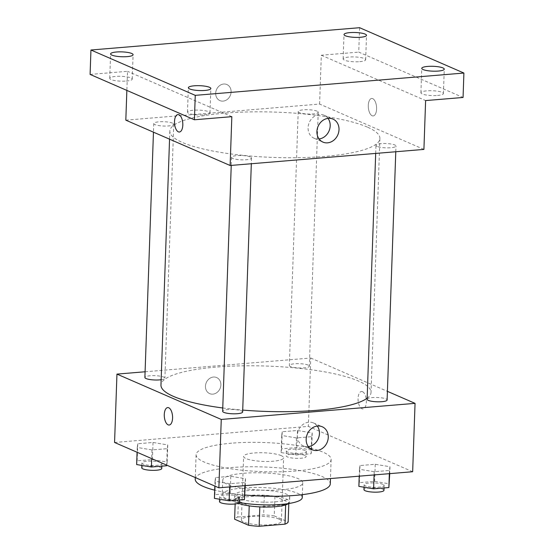 <?xml version="1.0" encoding="UTF-8"?>
<svg xmlns="http://www.w3.org/2000/svg" width="554" height="554" viewBox="0 0 554 554"><rect width="100%" height="100%" fill="white"/><g stroke="black" fill="none" stroke-linecap="round" stroke-linejoin="round"><path stroke-width="0.42" stroke-dasharray="2.77 2.08" d="M281.231 455.637A20.02 4.321 2 0 0 258.794 452.743A20.02 4.321 2 0 0 243.608 456.406A20.02 4.321 2 0 0 263.462 461.42A20.02 4.321 2 0 0 283.62 457.798A20.02 4.321 2 0 0 281.231 455.637M279.015 519.126A20.02 4.321 2 0 0 256.578 516.231A20.02 4.321 2 0 0 241.392 519.887A20.02 4.321 2 0 0 261.246 524.908A20.02 4.321 2 0 0 281.404 521.286A20.02 4.321 2 0 0 279.015 519.126M237.804 517.027L263.649 514.881A26.883 5.803 2 0 1 274.258 515.919L274.943 496.384A26.883 5.803 2 0 0 264.334 495.345L238.49 497.492L237.804 517.027A26.883 5.803 2 0 0 234.619 519.209M274.258 515.919L288.17 521.965M264.334 495.345L263.649 514.881M274.943 496.384L288.849 502.436L288.814 503.524M238.49 497.492A26.883 5.803 2 0 0 235.305 499.673L235.152 503.946M288.849 502.436A26.883 5.803 2 0 1 285.67 504.618L259.826 506.765A26.883 5.803 2 0 1 249.217 505.726L235.305 499.673M238.358 503.274A27.527 5.942 -178 0 1 234.571 500.096A27.527 5.942 -178 0 1 249.037 495.387A27.527 5.942 -178 0 1 289.583 502.014A27.527 5.942 -178 0 1 288.53 503.565M249.21 490.505A27.527 5.942 2 0 0 234.737 495.214A27.527 5.942 2 0 0 262.042 502.111A27.527 5.942 2 0 0 289.756 497.132A27.527 5.942 2 0 0 286.473 494.161A27.527 5.942 2 0 0 249.21 490.505M239.453 502.52A40.033 8.642 -178 0 1 222.237 494.77A40.033 8.642 -178 0 1 243.282 487.929A40.033 8.642 -178 0 1 302.262 497.568M243.795 473.275A40.033 8.642 -178 0 1 302.775 482.915A40.033 8.642 -178 0 1 262.457 490.158A40.033 8.642 -178 0 1 222.75 480.124A40.033 8.642 -178 0 1 243.795 473.275M195.237 479.162A67.56 14.584 -178 0 1 230.755 467.604A67.56 14.584 -178 0 1 330.281 483.877M244.951 494.999A67.56 14.584 -178 0 1 214.696 490.165M231.607 443.186A67.56 14.584 2 0 0 196.095 454.744A67.56 14.584 2 0 0 263.102 471.676A67.56 14.584 2 0 0 331.133 459.46A67.56 14.584 2 0 0 323.072 452.168A67.56 14.584 2 0 0 231.607 443.186M137.247 447.466L137.766 443.74L153.022 442.473L167.758 444.931L167.246 448.657L151.99 449.924L137.247 447.466L137.766 443.74L153.022 442.473L167.758 444.931L167.246 448.657L151.99 449.924L137.247 447.466L137.08 452.258M215.007 481.267L215.527 477.541L230.783 476.274L245.519 478.732L245.007 482.458L229.751 483.725L215.007 481.267L215.527 477.541L230.783 476.274L245.519 478.732L245.007 482.458L229.751 483.725L215.007 481.267L214.841 486.066M114.567 442.473L308.349 426.386L412.661 471.731M281.702 435.472L282.221 431.746L297.477 430.479L312.221 432.937L311.701 436.663L296.445 437.93L281.702 435.472L282.221 431.746L297.477 430.479L312.221 432.937L311.701 436.663L296.445 437.93L281.702 435.472L281.107 452.563L281.626 448.837L296.882 447.57L311.618 450.028L311.106 453.754L295.85 455.021L281.107 452.563M359.463 469.273L359.982 465.547L375.238 464.28L389.974 466.738L389.462 470.464L374.206 471.731L359.463 469.273L359.982 465.547L375.238 464.28L389.974 466.738L389.462 470.464L374.206 471.731L359.463 469.273L359.221 476.17M145.086 371.769L310.739 358.016L308.349 426.386M220.873 384.954A8.76 7.5 113.5 0 0 216.656 377.558A8.76 7.5 113.5 0 0 206.282 382.599A8.76 7.5 113.5 0 0 209.668 393.624A8.76 7.5 113.5 0 0 220.873 384.954A8.76 7.5 113.5 0 0 216.656 377.558A8.76 7.5 113.5 0 0 206.289 382.599A8.76 7.5 113.5 0 0 209.675 393.624A8.76 7.5 113.5 0 0 220.873 384.954M367.143 398.222A105.094 22.686 2 0 0 371.035 392.398A105.094 22.686 2 0 0 358.486 381.055A105.094 22.686 2 0 0 240.713 365.862A105.094 22.686 2 0 0 160.965 385.065M222.763 407.979A105.094 22.686 2 0 0 242.721 410.092M310.739 358.016L387.412 391.346M242.652 411.982A10.007 2.161 2 0 0 241.461 410.902A10.007 2.161 2 0 0 230.242 409.454A10.007 2.161 2 0 0 222.646 411.283M161.152 379.719A10.007 2.161 2 0 0 164.898 378.174A10.007 2.161 2 0 0 163.7 377.094A10.007 2.161 2 0 0 152.482 375.647A10.007 2.161 2 0 0 144.892 377.475M308.156 365.1A10.007 2.161 2 0 0 296.944 363.653A10.007 2.161 2 0 0 289.347 365.481A10.007 2.161 2 0 0 299.271 367.988A10.007 2.161 2 0 0 309.354 366.18A10.007 2.161 2 0 0 308.156 365.1M367.108 399.289A10.007 2.161 -178 0 1 377.184 397.474A10.007 2.161 -178 0 1 387.108 399.988M362.51 391.671A8.76 4.107 -94.7 0 0 361.485 391.491A8.76 4.107 -94.7 0 0 358.113 400.563A8.76 4.107 -94.7 0 0 362.932 408.949A8.76 4.107 -94.7 0 0 366.36 400.957A8.76 4.107 -94.7 0 0 362.51 391.671M362.503 391.678A8.76 4.107 -94.7 0 0 361.478 391.491A8.76 4.107 -94.7 0 0 358.113 400.563A8.76 4.107 -94.7 0 0 362.932 408.949A8.76 4.107 -94.7 0 0 366.36 400.957A8.76 4.107 -94.7 0 0 362.503 391.678M167.703 407.585L167.703 407.585A8.76 4.107 85.3 0 1 172.523 415.971A8.76 4.107 85.3 0 1 169.157 425.036A8.76 4.107 85.3 0 1 169.15 425.036L169.15 425.036M308.336 446.642A12.555 10.748 -66.5 0 1 303.391 445.942A12.555 10.748 -66.5 0 1 298.544 430.146A12.555 10.748 -66.5 0 1 313.405 422.917A12.555 10.748 -66.5 0 1 317.283 426.054M367.357 127.101A105.094 22.686 2 0 0 249.584 111.908A105.094 22.686 2 0 0 169.836 131.111A105.094 22.686 2 0 0 274.078 157.454A105.094 22.686 2 0 0 379.899 138.452A105.094 22.686 2 0 0 367.357 127.101M377.17 146.415A10.007 2.161 -178 0 1 375.972 145.335A10.007 2.161 -178 0 1 386.048 143.528A10.007 2.161 -178 0 1 395.978 146.034A10.007 2.161 -178 0 1 388.382 147.863A10.007 2.161 -178 0 1 377.17 146.415M172.571 123.147A10.007 2.161 2 0 0 161.352 121.7A10.007 2.161 2 0 0 153.756 123.528A10.007 2.161 2 0 0 163.686 126.035A10.007 2.161 2 0 0 173.762 124.228A10.007 2.161 2 0 0 172.571 123.147M317.026 111.153A10.007 2.161 2 0 0 305.808 109.706A10.007 2.161 2 0 0 298.211 111.534A10.007 2.161 2 0 0 308.142 114.041A10.007 2.161 2 0 0 318.218 112.233A10.007 2.161 2 0 0 317.026 111.153M250.325 156.948A10.007 2.161 2 0 0 239.113 155.501A10.007 2.161 2 0 0 231.517 157.329A10.007 2.161 2 0 0 241.447 159.843A10.007 2.161 2 0 0 251.523 158.028A10.007 2.161 2 0 0 250.325 156.948M125.82 120.156L319.603 104.062L423.914 149.414M90.094 74.423L127.524 71.314L126.859 90.406M359.594 27.7L358.743 52.118L463.054 97.469M319.603 104.062L321.313 55.227L358.743 52.118M231.101 91.936A8.76 7.5 113.5 0 0 226.884 84.54A8.76 7.5 113.5 0 0 216.517 89.582A8.76 7.5 113.5 0 0 219.903 100.606A8.76 7.5 113.5 0 0 231.101 91.936A8.76 7.5 113.5 0 0 226.891 84.54A8.76 7.5 113.5 0 0 216.517 89.582A8.76 7.5 113.5 0 0 219.903 100.606A8.76 7.5 113.5 0 0 231.101 91.936M231.835 116.665L127.524 71.314M321.313 55.227L425.617 100.572M372.738 98.654A8.76 4.107 -94.7 0 0 371.72 98.473A8.76 4.107 -94.7 0 0 368.348 107.545A8.76 4.107 -94.7 0 0 373.167 115.931A8.76 4.107 -94.7 0 0 376.595 107.94A8.76 4.107 -94.7 0 0 372.738 98.654A8.76 4.107 -94.7 0 0 371.713 98.473A8.76 4.107 -94.7 0 0 368.341 107.545A8.76 4.107 -94.7 0 0 373.161 115.931A8.76 4.107 -94.7 0 0 376.595 107.94A8.76 4.107 -94.7 0 0 372.738 98.654M177.938 114.56L177.938 114.56A8.76 4.107 85.3 0 1 182.758 122.953A8.76 4.107 85.3 0 1 179.385 132.018L179.385 132.018M319.076 138.971A12.555 10.748 -66.5 0 1 314.139 138.271A12.555 10.748 -66.5 0 1 309.284 122.476A12.555 10.748 -66.5 0 1 324.145 115.253A12.555 10.748 -66.5 0 1 328.03 118.383M126.319 81.05A11.26 2.431 2 0 0 132.24 79.125A11.26 2.431 2 0 0 121.07 76.307A11.26 2.431 2 0 0 109.734 78.343A11.26 2.431 2 0 0 126.319 81.05M204.08 114.858A11.26 2.431 2 0 0 209.994 112.933A11.26 2.431 2 0 0 198.831 110.108A11.26 2.431 2 0 0 187.487 112.143A11.26 2.431 2 0 0 204.08 114.858M359.74 61.674A11.26 2.431 2 0 0 365.661 59.742A11.26 2.431 2 0 0 354.491 56.924A11.26 2.431 2 0 0 343.148 58.959A11.26 2.431 2 0 0 359.74 61.674M437.501 95.475A11.26 2.431 2 0 0 443.415 93.55A11.26 2.431 2 0 0 432.245 90.731A11.26 2.431 2 0 0 420.908 92.767A11.26 2.431 2 0 0 437.501 95.475M358.867 486.364L359.38 482.645L374.642 481.378L389.379 483.836M382.932 484.369A10.007 2.161 2 0 0 371.713 482.922A10.007 2.161 2 0 0 364.123 484.75A10.007 2.161 2 0 0 374.047 487.257A10.007 2.161 2 0 0 384.13 485.449A10.007 2.161 2 0 0 382.932 484.369M359.982 465.547L359.38 482.645M375.238 464.28L374.642 481.378M389.974 466.738L389.739 473.635M389.462 470.464L389.351 473.67M374.206 471.731L374.095 474.93M383.957 490.332A10.007 2.161 2 0 0 382.759 489.251A10.007 2.161 2 0 0 371.547 487.804A10.007 2.161 2 0 0 363.95 489.632M214.412 498.358L214.924 494.639L230.18 493.372L244.923 495.83M238.476 496.363A10.007 2.161 2 0 0 227.258 494.916A10.007 2.161 2 0 0 219.661 496.744A10.007 2.161 2 0 0 229.591 499.251A10.007 2.161 2 0 0 239.667 497.444A10.007 2.161 2 0 0 238.476 496.363M215.527 477.541L214.924 494.639M230.783 476.274L230.18 493.372M245.519 478.732L245.277 485.629M245.007 482.458L244.896 485.657M229.751 483.725L229.633 486.924M239.501 502.326A10.007 2.161 2 0 0 238.303 501.245A10.007 2.161 2 0 0 227.092 499.798A10.007 2.161 2 0 0 219.495 501.626M305.171 450.561A10.007 2.161 2 0 0 293.959 449.114A10.007 2.161 2 0 0 286.363 450.949A10.007 2.161 2 0 0 296.286 453.456A10.007 2.161 2 0 0 306.369 451.642A10.007 2.161 2 0 0 305.171 450.561M282.221 431.746L281.626 448.837M297.477 430.479L296.882 447.57M312.221 432.937L311.618 450.028M311.701 436.663L311.106 453.754M296.445 437.93L295.85 455.021M305.005 455.45A10.007 2.161 2 0 0 293.786 454.003A10.007 2.161 2 0 0 286.189 455.831A10.007 2.161 2 0 0 296.12 458.338A10.007 2.161 2 0 0 306.196 456.531A10.007 2.161 2 0 0 305.005 455.45M136.651 464.557L137.17 460.831L152.426 459.564L167.163 462.022L166.733 465.152M160.715 462.555A10.007 2.161 2 0 0 149.497 461.108A10.007 2.161 2 0 0 141.907 462.943A10.007 2.161 2 0 0 151.831 465.45A10.007 2.161 2 0 0 161.913 463.636A10.007 2.161 2 0 0 160.715 462.555M137.766 443.74L137.17 460.831M153.022 442.473L152.426 459.564M167.758 444.931L167.163 462.022M167.246 448.657L166.671 465.125M151.99 449.924L151.685 458.608M161.74 468.525A10.007 2.161 2 0 0 160.549 467.444A10.007 2.161 2 0 0 149.331 465.997A10.007 2.161 2 0 0 141.734 467.825M281.404 521.286L283.62 457.798M241.392 519.887L243.608 456.406M234.737 495.214L234.571 500.096M289.756 497.132L289.583 502.014M222.75 480.124L222.237 494.77M302.775 482.915L302.359 494.66M196.095 454.744L195.292 477.569M331.133 459.46L330.468 478.552M303.391 445.942L312.214 449.779M313.405 422.917L322.22 426.753M169.836 131.111L169.552 139.165M379.899 138.452L371.035 392.398M395.778 151.748L395.978 146.034M375.688 153.416L375.972 145.335M153.756 123.528L153.458 132.164M173.762 124.228L164.898 378.174M298.211 111.534L289.347 365.481M318.218 112.233L309.354 366.18M231.517 157.329L231.233 165.411M251.523 158.028L251.322 163.742M314.139 138.271L322.954 142.108M324.145 115.253L332.968 119.082M132.24 79.125L133.092 54.708M109.734 78.343L110.585 53.925M365.661 59.742L366.513 35.324M343.148 58.959L344.006 34.542M443.415 93.55L444.266 69.132M420.908 92.767L421.76 68.343M209.994 112.933L210.852 88.515M187.487 112.143L188.339 87.726M364.123 484.75L364.033 487.229M384.13 485.449L384.04 487.956M219.661 496.744L219.578 499.223M239.667 497.444L239.584 499.95M286.363 450.949L286.189 455.831M306.369 451.642L306.196 456.531M141.907 462.943L141.817 465.415M161.913 463.636L161.823 466.149"/><path stroke-width="0.83" d="M285.656 504.902L284.985 524.153L259.14 526.3A26.883 5.803 2 0 1 248.531 525.261L234.619 519.209L235.152 503.946M284.985 524.153A26.883 5.803 2 0 0 288.17 521.965L288.814 503.524M288.53 503.565A27.527 5.942 -178 0 1 265.553 507.069A27.527 5.942 -178 0 1 238.358 503.274M259.819 506.903L259.14 526.3M249.21 505.878L248.531 525.261M302.359 494.66L302.262 497.568A40.033 8.642 -178 0 1 280.677 504.459A40.033 8.642 -178 0 1 239.453 502.52M330.468 478.552L330.281 483.877A67.56 14.584 -178 0 1 244.951 494.999M214.696 490.165A67.56 14.584 -178 0 1 195.237 479.162L195.292 477.569M387.412 391.346L415.05 403.36L412.661 471.731L218.878 487.818L114.567 442.473L116.956 374.102L145.086 371.769M169.552 139.165L160.965 385.065A105.094 22.686 2 0 0 222.763 407.979M242.721 410.092A105.094 22.686 2 0 0 367.143 398.222M415.05 403.36L221.261 419.447L116.956 374.102M231.233 165.411L222.646 411.283A10.007 2.161 2 0 0 232.576 413.79A10.007 2.161 2 0 0 242.652 411.982L251.322 163.742M153.458 132.164L144.892 377.475A10.007 2.161 2 0 0 150.536 379.629A10.007 2.161 2 0 0 161.152 379.719M395.778 151.748L387.108 399.988A10.007 2.161 -178 0 1 379.518 401.816A10.007 2.161 -178 0 1 368.299 400.369A10.007 2.161 -178 0 1 367.108 399.289L375.688 153.416M221.261 419.447L218.878 487.818M328.266 437.348A12.555 10.748 -66.5 0 1 312.214 449.779A12.555 10.748 -66.5 0 1 307.359 433.983A12.555 10.748 -66.5 0 1 322.22 426.753A12.555 10.748 -66.5 0 1 328.266 437.348M169.15 425.036A8.76 4.107 85.3 0 1 168.132 424.856A8.76 4.107 85.3 0 1 164.275 415.576A8.76 4.107 85.3 0 1 167.703 407.585A8.76 4.107 85.3 0 1 172.523 415.971A8.76 4.107 85.3 0 1 169.15 425.036A8.76 4.107 85.3 0 1 168.125 424.856A8.76 4.107 85.3 0 1 164.275 415.576A8.76 4.107 85.3 0 1 167.703 407.585M317.283 426.054A12.555 10.748 -66.5 0 1 319.443 433.512A12.555 10.748 -66.5 0 1 308.336 446.642M463.906 73.045L195.257 95.35L90.946 50.005L359.594 27.7L463.906 73.045L463.054 97.469L425.617 100.572L423.914 149.414L230.132 165.501L125.82 120.156L126.859 90.406M90.946 50.005L90.094 74.423L194.406 119.775L195.257 95.35M230.132 165.501L231.835 116.665L194.406 119.775M339.006 129.678A12.555 10.748 -66.5 0 1 322.954 142.108A12.555 10.748 -66.5 0 1 318.107 126.312A12.555 10.748 -66.5 0 1 332.968 119.082A12.555 10.748 -66.5 0 1 339.006 129.678M179.385 132.018A8.76 4.107 85.3 0 1 178.367 131.838A8.76 4.107 85.3 0 1 174.503 122.552A8.76 4.107 85.3 0 1 177.931 114.56A8.76 4.107 85.3 0 1 182.758 122.953A8.76 4.107 85.3 0 1 179.385 132.018A8.76 4.107 85.3 0 1 178.36 131.838A8.76 4.107 85.3 0 1 174.51 122.559A8.76 4.107 85.3 0 1 177.938 114.56M328.03 118.383A12.555 10.748 -66.5 0 1 330.191 125.841A12.555 10.748 -66.5 0 1 319.076 138.971M194.26 85.801A11.26 2.431 -178 0 1 210.852 88.515A11.26 2.431 -178 0 1 204.932 90.441A11.26 2.431 -178 0 1 188.339 87.726A11.26 2.431 -178 0 1 194.26 85.801M427.681 66.418A11.26 2.431 -178 0 1 444.266 69.132A11.26 2.431 -178 0 1 438.353 71.057A11.26 2.431 -178 0 1 421.76 68.343A11.26 2.431 -178 0 1 427.681 66.418M349.92 32.617A11.26 2.431 -178 0 1 366.513 35.324A11.26 2.431 -178 0 1 360.592 37.256A11.26 2.431 -178 0 1 344.006 34.542A11.26 2.431 -178 0 1 349.92 32.617M116.499 51.993A11.26 2.431 -178 0 1 133.092 54.708A11.26 2.431 -178 0 1 127.171 56.633A11.26 2.431 -178 0 1 110.585 53.925A11.26 2.431 -178 0 1 116.499 51.993M389.739 473.635L388.866 487.562L373.604 488.822L358.867 486.364L359.221 476.17M389.351 473.67L388.866 487.562M374.095 474.93L373.604 488.822M364.033 487.229L363.95 489.632A10.007 2.161 2 0 0 373.881 492.146A10.007 2.161 2 0 0 383.957 490.332L384.04 487.956M245.277 485.629L244.404 499.556L229.148 500.816L214.412 498.358L214.841 486.066M244.896 485.657L244.404 499.556M229.633 486.924L229.148 500.816M219.578 499.223L219.495 501.626A10.007 2.161 2 0 0 229.418 504.14A10.007 2.161 2 0 0 239.501 502.326L239.584 499.95M166.733 465.152L166.65 465.748L151.394 467.015L136.651 464.557L137.08 452.258M166.671 465.125L166.65 465.748M151.685 458.608L151.394 467.015M141.817 465.415L141.734 467.825A10.007 2.161 2 0 0 151.664 470.332A10.007 2.161 2 0 0 161.74 468.525L161.823 466.149"/></g></svg>
